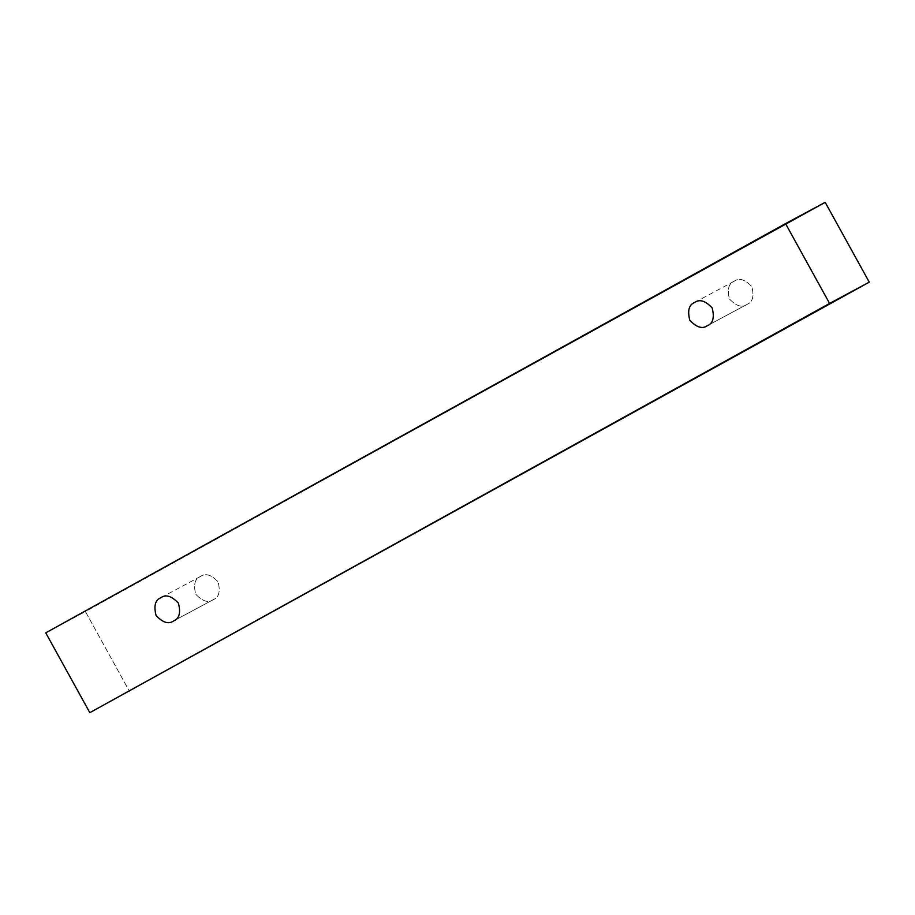 <?xml version="1.0" encoding="UTF-8"?>
<svg xmlns="http://www.w3.org/2000/svg" width="915" height="915" viewBox="0 0 915 915"><rect width="100%" height="100%" fill="white"/><g stroke="black" fill="none" stroke-linecap="round" stroke-linejoin="round"><path stroke-width="0.69" stroke-dasharray="4.58 3.43" d="M825.181 202.329L45.75 632.848L85.415 611.563L129.472 691.385L85.415 611.563L825.181 202.329M213.309 599.634L173.644 620.919L213.309 599.634C208.391 603.214 202.535 601.407 195.741 594.224C193.282 584.639 194.872 578.715 200.511 576.461C205.429 572.87 211.285 574.677 218.079 581.86C220.549 591.445 218.96 597.369 213.309 599.634C218.96 597.369 220.549 591.445 218.079 581.86C211.285 574.677 205.429 572.87 200.511 576.461C194.872 578.715 193.282 584.639 195.741 594.224C202.535 601.407 208.391 603.214 213.309 599.634L173.507 620.988M747.04 304.386L707.375 325.671L747.04 304.386C742.122 307.966 736.266 306.159 729.472 298.976C727.013 289.392 728.603 283.467 734.242 281.202C739.16 277.622 745.016 279.43 751.81 286.612C754.28 296.197 752.679 302.122 747.04 304.386C752.679 302.122 754.28 296.197 751.81 286.612C745.016 279.43 739.16 277.622 734.242 281.202C728.603 283.467 727.013 289.392 729.472 298.976C736.266 306.159 742.122 307.966 747.04 304.386L707.238 325.74M734.242 281.202L694.725 302.419M200.511 576.461L160.994 597.667"/><path stroke-width="1.37" d="M45.75 632.848L825.181 202.329L785.528 223.615L829.585 303.437L869.25 282.152L825.181 202.329L869.25 282.152L89.819 712.671L869.25 282.152L89.819 712.671L45.75 632.848L89.819 712.671L829.585 303.437L785.528 223.615L45.75 632.848M173.644 620.919C168.726 624.499 162.87 622.692 156.076 615.509C153.617 605.924 155.207 600.011 160.857 597.747C165.775 594.167 171.631 595.962 178.425 603.157C180.884 612.73 179.294 618.654 173.644 620.919C179.294 618.654 180.884 612.73 178.425 603.157C171.631 595.962 165.775 594.167 160.857 597.747C155.207 600.011 153.617 605.924 156.076 615.509C162.87 622.692 168.726 624.499 173.644 620.919L173.507 620.988M707.375 325.671C702.457 329.251 696.601 327.444 689.807 320.261C687.348 310.677 688.938 304.764 694.588 302.499C699.506 298.919 705.362 300.715 712.156 307.897C714.615 317.482 713.025 323.407 707.375 325.671C713.025 323.407 714.615 317.482 712.156 307.897C705.362 300.715 699.506 298.919 694.588 302.499C688.938 304.764 687.348 310.677 689.807 320.261C696.601 327.444 702.457 329.251 707.375 325.671L707.238 325.74"/></g></svg>
